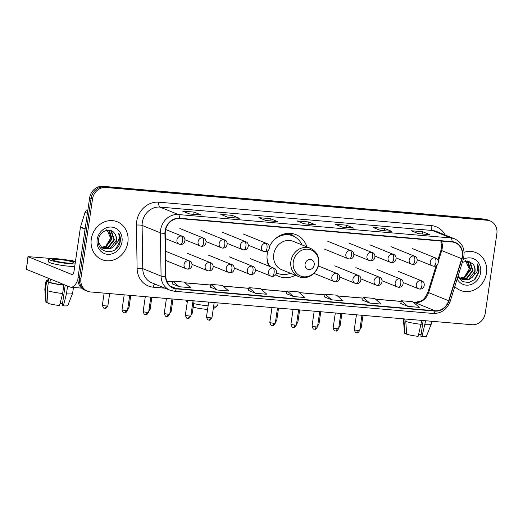 <?xml version="1.0" encoding="UTF-8"?>
<svg xmlns="http://www.w3.org/2000/svg" width="523" height="523" viewBox="0 0 523 523"><rect width="100%" height="100%" fill="white"/><g stroke="black" fill="none" stroke-linecap="round" stroke-linejoin="round"><path stroke-width="0.78" d="M267.887 250.785A22.548 20.09 112.1 0 0 267.26 253.786A22.548 20.09 112.1 0 0 268.737 266.083M275.706 274.673A22.548 20.09 112.1 0 0 278.975 276.412A22.548 20.09 112.1 0 0 295.358 275.255M306.877 246.876A22.548 20.09 112.1 0 0 295.933 234.631A22.548 20.09 112.1 0 0 269.391 246.706M490.214 220.968L487.351 219.804A12.761 11.369 112.1 0 0 484.383 219.091L102.907 186.319A12.761 11.369 112.1 0 0 89.642 197.871L78.058 277.268A12.761 11.369 112.1 0 0 84.693 290.075L86.125 290.657A12.761 11.369 112.1 0 1 79.489 277.85A12.761 11.369 112.1 0 0 86.125 290.657L87.557 291.239A12.761 11.369 112.1 0 0 90.531 291.952L472.008 324.731A12.761 11.369 112.1 0 0 485.266 313.172L496.85 233.774A12.761 11.369 112.1 0 0 490.214 220.968A12.761 11.369 112.1 0 0 487.246 220.255L105.77 187.482A12.761 11.369 112.1 0 0 92.506 199.034L80.921 278.432A12.761 11.369 112.1 0 0 87.557 291.239M92.506 199.034L91.074 198.452L79.489 277.85L91.074 198.452A12.761 11.369 112.1 0 1 104.339 186.901A12.761 11.369 112.1 0 0 91.074 198.452L89.642 197.871M487.246 220.255L485.815 219.673L104.339 186.901L485.815 219.673A12.761 11.369 112.1 0 1 488.783 220.386A12.761 11.369 112.1 0 0 485.815 219.673L484.383 219.091M91.29 239.129A20.417 18.194 112.1 0 0 101.9 259.617A20.417 18.194 112.1 0 0 127.874 242.267A20.417 18.194 112.1 0 0 117.263 221.778A20.417 18.194 112.1 0 0 91.29 239.129A20.417 18.194 112.1 0 0 101.9 259.617A20.417 18.194 112.1 0 0 127.874 242.267A20.417 18.194 112.1 0 0 117.263 221.778A20.417 18.194 112.1 0 0 91.29 239.129M454.814 286.545A20.417 18.194 112.1 0 0 460.515 290.428A20.417 18.194 112.1 0 0 486.488 273.084A20.417 18.194 112.1 0 0 475.871 252.589A20.417 18.194 112.1 0 0 464.136 252.295A20.417 18.194 112.1 0 1 475.871 252.589L475.871 252.589A20.417 18.194 112.1 0 1 486.488 273.084A20.417 18.194 112.1 0 1 460.515 290.428A20.417 18.194 112.1 0 1 454.814 286.545M165.392 230.898A13.611 12.127 -67.9 0 1 179.539 218.575L452.022 241.986A13.611 12.127 -67.9 0 1 455.193 242.744A13.611 12.127 -67.9 0 1 461.744 258.715L448.669 300.745A13.611 12.127 -67.9 0 1 435.044 310.767L176.271 288.533A13.611 12.127 -67.9 0 1 173.106 287.774A13.611 12.127 -67.9 0 1 165.876 276.451L165.242 233.238A13.611 12.127 -67.9 0 1 165.392 230.898M165.085 230.872A13.951 12.434 112.1 0 0 164.928 233.271L165.569 276.484A13.951 12.434 112.1 0 0 176.225 288.866L434.999 311.1A13.951 12.434 112.1 0 0 448.963 300.83L462.031 258.793A13.951 12.434 112.1 0 0 452.068 241.652L179.585 218.241A13.951 12.434 112.1 0 0 165.085 230.872M429.69 234.598L429.631 234.592A3.406 1.491 94.9 0 1 429.69 234.598A3.406 1.491 94.9 0 1 429.886 234.644L422.728 231.741L411.294 230.754L418.452 233.663L429.886 234.644M422.407 233.971L422.728 231.741M391.583 231.323L391.524 231.316A3.406 1.491 94.9 0 1 391.583 231.323A3.406 1.491 94.9 0 1 391.779 231.369L384.621 228.466L373.187 227.479L380.345 230.388L391.779 231.369M384.294 230.695L384.621 228.466M353.47 228.048L342.14 227.074L353.411 228.048A3.406 1.491 94.9 0 1 353.47 228.048A3.406 1.491 94.9 0 1 353.666 228.093L346.514 225.191L335.08 224.21L342.238 227.113L353.666 228.093M346.187 227.42L346.514 225.191M189.712 213.979L200.976 214.946A3.406 1.491 94.9 0 1 201.035 214.953A3.406 1.491 94.9 0 1 201.231 214.999L194.072 212.09L182.638 211.109L189.797 214.018L201.231 214.999M193.745 214.325L194.072 212.09M227.819 217.254L239.083 218.222A3.406 1.491 94.9 0 1 239.142 218.222A3.406 1.491 94.9 0 1 239.338 218.274L232.179 215.365L220.752 214.384L227.91 217.287L239.338 218.274M231.859 217.601L232.179 215.365M265.926 220.529L277.197 221.497A3.406 1.491 94.9 0 1 277.255 221.497A3.406 1.491 94.9 0 1 277.452 221.549L270.293 218.64L258.859 217.66L266.017 220.562L277.452 221.549M269.966 220.869L270.293 218.64M315.362 224.772L304.033 223.798L315.304 224.772A3.406 1.491 94.9 0 1 315.362 224.772A3.406 1.491 94.9 0 1 315.559 224.818L308.4 221.915L296.966 220.935L304.125 223.837L315.559 224.818M308.073 224.145L308.4 221.915M362.655 300.202L369.735 303.098L381.169 304.079L374.71 298.463L363.276 297.482L362.648 300.222M400.768 303.477L407.848 306.373L419.283 307.354L412.817 301.738L401.389 300.751L400.762 303.497M248.327 290.376L255.407 293.279L266.841 294.259L260.382 288.637L248.948 287.657L248.32 290.402M210.22 287.101L217.3 290.004L228.734 290.984L222.275 285.362L210.841 284.381L210.213 287.127M172.106 283.832L179.193 286.728L190.62 287.709L184.161 282.093L172.727 281.106L172.106 283.852M324.548 296.927L331.628 299.823L343.062 300.81L336.603 295.188L325.169 294.207L324.541 296.946M293.521 296.548L304.955 297.535L298.489 291.912L287.062 290.932L286.362 293.645L293.521 296.548L287.062 290.932M255.407 293.279L248.948 287.657M217.3 290.004L210.841 284.381M179.193 286.728L172.727 281.106M331.628 299.823L325.169 294.207M369.735 303.098L363.276 297.482M407.848 306.373L401.389 300.751M106.751 229.231L110.66 238.174L105.639 246.411M108.81 230.159L109.379 230.578L112.112 238.972L106.234 246.627L101.632 247.451M108.555 230.146L111.543 238.743L105.666 246.398L101.384 247.242M109.137 230.185L111.654 231.499L114.387 239.894L108.509 247.549L102.658 248.17M109.569 230.323L111.085 231.264L113.818 239.665L107.941 247.32L102.397 248.007M114.478 233.323C110.255 226.864 99.527 231.068 98.592 239.351C95.748 253.949 117.485 256.277 120.133 242.142L120.257 241.436C120.676 238.338 120.133 235.533 118.623 233.036C119.453 235.598 119.342 238.279 118.296 241.07L113.504 246.608A9.617 8.564 112.1 0 0 116.407 240.711A9.617 8.564 112.1 0 0 114.478 233.323C116.028 235.402 116.564 237.828 116.093 240.587L110.216 248.242L103.482 248.595M113.504 246.608L110.784 248.471L103.763 248.713L101.789 247.575L98.448 242.09M97.16 239.632A13.866 12.356 112.1 0 0 107.594 254.322A13.866 12.356 112.1 0 0 122.003 241.763A13.866 12.356 112.1 0 0 111.569 227.074A13.866 12.356 112.1 0 0 97.16 239.632M118.623 233.036L119.989 241.332L115.406 249.419M87.759 210.802L87.191 210.756L87.733 210.972M77.914 279.439A17.017 7.446 94.9 0 1 70.821 287.205A17.017 7.446 94.9 0 1 69.834 286.97L26.346 269.319L27.98 256.636L71.664 274.431A4.256 1.863 -85.1 0 0 71.913 274.49A4.256 1.863 -85.1 0 0 74.063 270.979L80.437 227.283A2.125 1.896 -67.9 0 1 80.522 226.923L85.059 212.318A2.125 1.896 -67.9 0 1 87.191 210.756M75.404 261.807L72.383 260.578L63.597 259.539M51.777 258.525L27.98 256.636M58.628 259.415A10.637 1.281 8.3 0 0 52.581 259.696A10.637 1.281 8.3 0 0 67.578 263.043A10.637 1.281 8.3 0 0 73.625 262.762A10.637 1.281 8.3 0 0 58.628 259.415M75.364 262.082A14.461 1.746 8.3 0 0 57.02 258.761A14.461 1.746 8.3 0 0 48.789 259.14L48.423 261.65A14.461 1.746 8.3 0 0 68.82 266.207A14.461 1.746 8.3 0 0 74.73 266.423M48.789 259.14A14.461 1.746 8.3 0 0 69.186 263.697A14.461 1.746 8.3 0 0 75.096 263.912M63.139 284.872L63.865 285.166L62.642 293.521L59.544 305.543A11.061 1.334 8.3 0 1 48.057 303.379L47.175 290.611L48.397 282.257L49.94 282.387A12.336 1.491 8.3 0 0 63.139 284.872L63.224 284.283M48.397 282.257A14.036 1.693 8.3 0 0 63.865 285.166M47.175 290.611A14.036 1.693 8.3 0 0 62.642 293.521M65.225 285.094L62.257 305.425L63.355 305.87L66.454 293.848L67.591 286.055M66.454 293.848A14.036 1.693 8.3 0 0 72.592 293.39A14.036 1.693 8.3 0 0 72.605 293.344L73.468 287.434M63.355 305.87A11.061 1.334 8.3 0 0 67.82 305.484L72.592 293.39M62.479 303.883A8.505 1.026 8.3 0 0 60.112 303.36M48.162 278.171L47.724 281.178A12.336 1.491 8.3 0 0 48.149 281.662L46.606 281.531L45.39 289.886L46.266 302.654L48.018 302.804M48.632 278.36L48.149 281.662M49.94 282.387L50.424 279.086M47.841 280.38A14.036 1.693 8.3 0 0 46.044 280.936A14.036 1.693 8.3 0 0 46.606 281.531M46.044 280.936L44.821 289.291A14.036 1.693 8.3 0 0 44.821 289.337A14.036 1.693 8.3 0 0 45.39 289.886M44.821 289.337L45.939 302.294A11.061 1.334 8.3 0 0 46.266 302.654M207.579 309.413A11.702 1.412 -171.7 0 1 206.232 309.315A11.702 1.412 -171.7 0 1 193.183 307.164M213.652 306.125A15.952 1.922 8.3 0 0 217.555 305.654A15.952 1.922 8.3 0 0 217.705 305.439L218.078 302.909M314.218 264.919A5.106 4.55 112.1 0 0 310.381 259.513A5.106 4.55 112.1 0 0 305.072 264.135A5.106 4.55 112.1 0 0 308.916 269.541A5.106 4.55 112.1 0 0 314.218 264.919M310.368 248.294L293.213 241.332A15.317 13.644 112.1 0 0 273.738 254.341A15.317 13.644 112.1 0 0 281.694 269.711L298.849 276.674C307.053 280.367 317.664 273.49 318.729 263.952C319.396 256.551 316.611 251.328 310.368 248.294A15.317 13.644 112.1 0 0 290.893 261.304A15.317 13.644 112.1 0 0 298.849 276.674M301.954 244.875A20.207 18.004 112.1 0 0 292.906 235.925A20.207 18.004 112.1 0 0 274.013 240.005M292.906 235.925L292.194 235.638A20.207 18.004 112.1 0 0 280.034 235.54M268.201 264.684A20.207 18.004 112.1 0 0 269.025 266.2M276.49 272.869A20.207 18.004 112.1 0 0 276.994 273.084L277.706 273.372A20.207 18.004 112.1 0 0 290.435 273.261M266.998 257.283A20.207 18.004 112.1 0 0 269.737 266.488M276.497 272.823A20.207 18.004 112.1 0 0 277.706 273.372M186.234 300.176L186.136 300.836A15.952 1.922 8.3 0 0 186.221 301.085A15.952 1.922 8.3 0 0 187.319 301.778M193.7 303.615A15.952 1.922 8.3 0 0 208.108 305.818M290.311 233.35A22.123 19.711 -67.9 0 1 291.514 234.291L294.004 236.422M421.826 320.416L418.158 336.354A11.061 1.334 8.3 0 1 406.665 334.19L405.789 321.423L406.129 319.069M405.789 321.423A14.036 1.693 8.3 0 0 421.257 324.332M423.159 320.534L420.865 336.237L421.969 336.681L425.637 320.743M425.068 324.659A14.036 1.693 8.3 0 0 431.207 324.201A14.036 1.693 8.3 0 0 431.214 324.155L431.638 321.259M421.969 336.681A11.061 1.334 8.3 0 0 426.428 336.296L431.207 324.201M421.093 334.694A8.505 1.026 8.3 0 0 418.72 334.171M403.619 318.853L403.436 320.102A14.036 1.693 8.3 0 0 403.429 320.148A14.036 1.693 8.3 0 0 403.998 320.697L404.88 333.465L406.626 333.615M404.259 318.906L403.998 320.697M403.429 320.148L404.547 333.105A11.061 1.334 8.3 0 0 404.88 333.465M465.365 260.049L469.275 268.985L464.247 277.223M467.425 260.97L467.993 261.389L470.726 269.783L464.849 277.438L460.24 278.262M467.163 260.957L470.157 269.554L464.28 277.21L459.998 278.053M467.745 260.997L470.262 262.311L473.001 270.705L467.117 278.36L461.273 278.981M468.183 261.134L469.693 262.082L472.432 270.476L466.549 278.131L461.011 278.818M457.906 276.589L462.397 281.59L468.968 282.57L475.132 279.243L478.865 272.248C479.284 269.149 478.741 266.344 477.238 263.847C478.061 266.41 477.957 269.09 476.904 271.882L472.119 277.419A9.617 8.564 112.1 0 0 475.015 271.522A9.617 8.564 112.1 0 0 473.086 264.135C474.636 266.214 475.178 268.639 474.701 271.398L468.824 279.053L462.09 279.406M472.119 277.419L469.393 279.282L462.371 279.524L460.403 278.386L458.155 275.798M457.154 279.007A13.866 12.356 112.1 0 0 470.334 284.747A13.866 12.356 112.1 0 0 480.617 272.575A13.866 12.356 112.1 0 0 475.937 260.094A13.866 12.356 112.1 0 0 463.247 259.415M473.086 264.135L468.203 261.062L462.352 262.291M477.238 263.847L478.604 272.143L474.015 280.23M78.058 277.268L80.921 278.432M102.907 186.319L105.77 187.482M461.744 258.715L441.7 250.576A13.611 12.127 112.1 0 0 442.223 248.275A13.611 12.127 112.1 0 0 441.425 241.077M438.326 261.422L441.7 250.576A7.655 0.327 -162.7 0 1 440.954 250.19L441.504 247.758L440.935 241.031M165.118 288.206L153.344 287.192A21.273 18.952 -67.9 0 1 137.098 268.312L136.457 225.099A21.273 18.952 -67.9 0 1 158.802 202.192L431.285 225.603A4.256 1.863 -85.1 0 0 432.469 230.506L159.986 207.095A17.017 15.16 112.1 0 0 142.302 222.504A17.017 15.16 112.1 0 0 142.106 225.426L142.746 268.639A17.017 15.16 112.1 0 0 151.781 282.793L170.106 290.232A17.017 15.16 -67.9 0 1 161.071 276.079A4.256 0.83 -0.8 0 0 165.569 276.484M431.285 225.603A21.273 18.952 -67.9 0 1 445.171 235.004M436.424 231.454A17.017 15.16 112.1 0 0 432.469 230.506L450.793 237.945A17.017 15.16 -67.9 0 1 454.755 238.893L436.424 231.454M137.098 268.312A4.256 0.83 179.2 0 1 142.746 268.639L161.071 276.079L160.437 232.859A17.017 15.16 -67.9 0 1 160.626 229.937A17.017 15.16 -67.9 0 1 178.31 214.535A4.256 1.863 94.9 0 1 179.585 218.241M164.928 233.271A4.256 0.83 -0.8 0 1 160.437 232.859L142.106 225.426A4.256 0.83 179.2 0 0 136.457 225.099M170.106 290.232L174.309 291.239A4.256 1.863 -85.1 0 0 176.225 288.866M434.999 311.1A4.256 1.863 94.9 0 1 433.09 313.473C441.386 313.545 447.119 309.42 450.283 301.104L463.358 259.068C465.522 249.713 462.652 242.986 454.755 238.893M448.963 300.83L450.283 301.104M462.031 258.793L463.358 259.068M452.068 241.652A4.256 1.863 -85.1 0 0 450.793 237.945L178.31 214.535L159.986 207.095A4.256 1.863 -85.1 0 1 158.802 202.192M154.71 283.982A4.256 1.863 -85.1 0 0 153.344 287.192M435.044 310.767L415.007 302.634A13.611 12.127 112.1 0 0 428.625 292.612L437.261 264.847M448.669 300.745L428.625 292.612A7.655 0.327 -162.7 0 1 427.879 292.226L436.117 265.743M176.271 288.533L170.302 286.107M166.83 281.309L172.57 281.799M185.064 282.878L210.677 285.074M223.177 286.153L248.791 288.35M261.284 289.422L286.898 291.625M299.391 292.697L325.012 294.9M337.505 295.972L363.119 298.175M375.612 299.248L401.226 301.451M413.726 302.523L415.007 302.634A7.655 3.354 -85.1 0 0 414.562 302.523L421.27 300.856C423.663 299.777 425.866 296.907 427.879 292.226M72.161 274.477L71.664 274.431M85.079 229.166L80.437 227.283M28.177 256.78L26.346 269.319M80.522 226.923L85.131 228.793M87.4 213.266L85.059 212.318M318.481 264.082A14.069 12.532 112.1 0 0 307.89 249.177A14.069 12.532 112.1 0 0 293.272 261.918A14.069 12.532 112.1 0 0 303.856 276.817A14.069 12.532 112.1 0 0 318.481 264.082M276.458 273.045A20.397 18.174 112.1 0 0 278.033 273.503M293.226 236.063A20.397 18.174 112.1 0 0 285.035 233.748M181.37 236.043A4.256 3.792 112.1 0 0 176.944 239.894A4.256 3.792 112.1 0 0 179.16 244.163L180.396 244.457A4.256 1.863 -85.1 0 0 182.547 240.946A4.256 1.863 94.9 0 0 181.37 236.043A4.256 3.792 112.1 0 1 182.357 236.278C186.208 237.239 185.861 244.829 180.396 244.457A4.256 1.863 -85.1 0 1 180.147 244.398M106.287 305.955A2.765 0.333 -171.7 0 1 102.384 305.086C103.168 307.531 103.789 308.537 104.26 308.112L104.881 308.243A2.765 1.209 -85.1 0 0 106.287 305.955A2.765 0.333 -171.7 0 0 107.856 305.883L109.647 293.593M104.724 308.204A2.765 1.209 -85.1 0 0 104.881 308.243L105.293 308.243C105.6 308.76 106.457 307.975 107.856 305.883M202.479 237.854A4.256 3.792 112.1 0 0 198.06 241.704A4.256 3.792 112.1 0 0 200.27 245.973L201.505 246.274A4.256 1.863 -85.1 0 0 203.663 242.764A4.256 1.863 94.9 0 0 202.479 237.854A4.256 3.792 112.1 0 1 203.473 238.096C207.324 239.05 206.977 246.64 201.505 246.274A4.256 1.863 -85.1 0 1 201.263 246.215M130.763 295.41L128.972 307.701A2.765 0.333 -171.7 0 1 127.893 307.805M223.596 239.671A4.256 3.792 112.1 0 0 219.17 243.522A4.256 3.792 112.1 0 0 221.386 247.791L222.621 248.085A4.256 1.863 -85.1 0 0 224.772 244.574A4.256 1.863 94.9 0 0 223.596 239.671A4.256 3.792 112.1 0 1 224.583 239.907C228.433 240.868 228.087 248.458 222.621 248.085A4.256 1.863 -85.1 0 1 222.373 248.026M151.873 297.221L150.081 309.511A2.765 0.333 -171.7 0 1 149.009 309.623M244.705 241.482A4.256 3.792 112.1 0 0 240.286 245.333A4.256 3.792 112.1 0 0 242.495 249.602L243.731 249.902A4.256 1.863 -85.1 0 0 245.888 246.392A4.256 1.863 94.9 0 0 244.705 241.482A4.256 3.792 112.1 0 1 245.699 241.724C249.549 242.679 249.203 250.269 243.731 249.902A4.256 1.863 -85.1 0 1 243.489 249.844M172.989 299.038L171.198 311.329A2.765 0.333 -171.7 0 1 170.119 311.433M265.821 243.3A4.256 3.792 112.1 0 0 261.395 247.15A4.256 3.792 112.1 0 0 263.612 251.419L264.847 251.713A4.256 1.863 -85.1 0 0 266.998 248.203A4.256 1.863 94.9 0 0 265.821 243.3A4.256 3.792 112.1 0 1 266.808 243.535C270.659 244.496 270.313 252.086 264.847 251.713A4.256 1.863 -85.1 0 1 264.599 251.655M194.098 300.849L192.307 313.14A2.765 0.333 -171.7 0 1 191.235 313.251M350.266 250.556A4.256 3.792 112.1 0 0 345.847 254.407A4.256 3.792 112.1 0 0 348.063 258.676L349.299 258.97A4.256 1.863 -85.1 0 0 351.449 255.459A4.256 1.863 94.9 0 0 350.266 250.556A4.256 3.792 112.1 0 1 351.26 250.792C355.11 251.753 354.764 259.343 349.299 258.97A4.256 1.863 -85.1 0 1 349.05 258.911M278.55 308.106L276.759 320.396A2.765 0.333 -171.7 0 1 275.686 320.507M371.382 252.367A4.256 3.792 112.1 0 0 366.963 256.218A4.256 3.792 112.1 0 0 369.173 260.487L370.408 260.787A4.256 1.863 -85.1 0 0 372.559 257.27A4.256 1.863 94.9 0 0 371.382 252.367A4.256 3.792 112.1 0 1 372.369 252.602C376.22 253.563 375.874 261.154 370.408 260.787A4.256 1.863 -85.1 0 1 370.16 260.729M299.666 309.923L297.875 322.214A2.765 0.333 -171.7 0 1 296.796 322.318M392.492 254.185A4.256 3.792 112.1 0 0 388.073 258.035A4.256 3.792 112.1 0 0 390.282 262.304L391.518 262.598A4.256 1.863 -85.1 0 0 393.675 259.088A4.256 1.863 94.9 0 0 392.492 254.185A4.256 3.792 112.1 0 1 393.486 254.42C397.336 255.381 396.99 262.971 391.518 262.598A4.256 1.863 -85.1 0 1 391.276 262.539M320.776 311.734L318.984 324.025A2.765 0.333 -171.7 0 1 317.912 324.129M413.608 255.995A4.256 3.792 112.1 0 0 409.189 259.846A4.256 3.792 112.1 0 0 411.398 264.115L412.634 264.416A4.256 1.863 -85.1 0 0 414.785 260.899A4.256 1.863 94.9 0 0 413.608 255.995A4.256 3.792 112.1 0 1 414.595 256.231C418.446 257.192 418.099 264.782 412.634 264.416A4.256 1.863 -85.1 0 1 412.385 264.35M341.892 313.552L340.094 325.842A2.765 0.333 -171.7 0 1 339.022 325.947M434.718 257.813A4.256 3.792 112.1 0 0 430.298 261.663A4.256 3.792 112.1 0 0 432.508 265.932L433.744 266.227A4.256 1.863 -85.1 0 0 435.901 262.716A4.256 1.863 94.9 0 0 434.718 257.813A4.256 3.792 112.1 0 1 435.711 258.048C439.562 259.003 439.215 266.599 433.744 266.227A4.256 1.863 -85.1 0 1 433.502 266.168M363.001 315.362L361.21 327.653A2.765 0.333 -171.7 0 1 360.138 327.758M125.932 310.557A2.765 0.333 -171.7 0 1 122.029 309.681C122.813 312.126 123.441 313.133 123.905 312.708L124.533 312.839A2.765 1.209 -85.1 0 0 125.932 310.557A2.765 0.333 -171.7 0 0 127.507 310.479L129.717 295.318M124.369 312.8A2.765 1.209 -85.1 0 0 124.533 312.839L124.938 312.846C125.252 313.355 126.102 312.571 127.507 310.479M188.463 260.683A4.256 3.792 112.1 0 0 184.044 264.533A4.256 3.792 112.1 0 0 186.253 268.809L187.489 269.103A4.256 1.863 -85.1 0 0 189.64 265.592A4.256 1.863 94.9 0 0 188.463 260.683A4.256 3.792 112.1 0 1 189.45 260.925C193.301 261.879 192.954 269.469 187.489 269.103A4.256 1.863 -85.1 0 1 187.241 269.044M147.041 312.368A2.765 0.333 -171.7 0 1 143.145 311.499C143.93 313.937 144.551 314.951 145.021 314.526L145.642 314.65A2.765 1.209 -85.1 0 0 147.041 312.368A2.765 0.333 -171.7 0 0 148.617 312.296L150.827 297.136M145.486 314.611A2.765 1.209 -85.1 0 0 145.642 314.65L146.054 314.656C146.362 315.173 147.218 314.382 148.617 312.296M209.573 262.5A4.256 3.792 112.1 0 0 205.153 266.351A4.256 3.792 112.1 0 0 207.363 270.62L208.599 270.914A4.256 1.863 -85.1 0 0 210.756 267.403A4.256 1.863 94.9 0 0 209.573 262.5A4.256 3.792 112.1 0 1 210.566 262.736C214.417 263.697 214.07 271.287 208.599 270.914A4.256 1.863 -85.1 0 1 208.357 270.855M168.158 314.186A2.765 0.333 -171.7 0 1 164.255 313.31C165.039 315.755 165.667 316.761 166.131 316.337L166.759 316.467A2.765 1.209 -85.1 0 0 168.158 314.186A2.765 0.333 -171.7 0 0 169.733 314.107L171.943 298.947M166.595 316.428A2.765 1.209 -85.1 0 0 166.759 316.467L167.164 316.467C167.478 316.984 168.328 316.199 169.733 314.107M230.689 264.311A4.256 3.792 112.1 0 0 226.269 268.162A4.256 3.792 112.1 0 0 228.479 272.431L229.715 272.731A4.256 1.863 -85.1 0 0 231.866 269.221A4.256 1.863 94.9 0 0 230.689 264.311A4.256 3.792 112.1 0 1 231.676 264.553C235.527 265.507 235.18 273.098 229.715 272.731A4.256 1.863 -85.1 0 1 229.466 272.673M189.267 315.997A2.765 0.333 -171.7 0 1 185.371 315.127C186.149 317.566 186.776 318.579 187.247 318.154L187.868 318.278A2.765 1.209 -85.1 0 0 189.267 315.997A2.765 0.333 -171.7 0 0 190.843 315.925L193.052 300.758M187.711 318.239A2.765 1.209 -85.1 0 0 187.868 318.278L188.28 318.285C188.587 318.801 189.444 318.01 190.843 315.925M251.798 266.129A4.256 3.792 112.1 0 0 247.379 269.979A4.256 3.792 112.1 0 0 249.589 274.248L250.824 274.542A4.256 1.863 -85.1 0 0 252.982 271.032A4.256 1.863 94.9 0 0 251.798 266.129A4.256 3.792 112.1 0 1 252.792 266.364C256.643 267.325 256.296 274.915 250.824 274.542A4.256 1.863 -85.1 0 1 250.582 274.483M210.383 317.807A2.765 0.333 -171.7 0 1 206.48 316.938C207.265 319.383 207.886 320.39 208.357 319.965L208.984 320.096A2.765 1.209 -85.1 0 0 210.383 317.807A2.765 0.333 -171.7 0 0 211.952 317.736L214.169 302.575M208.821 320.056A2.765 1.209 -85.1 0 0 208.984 320.096L209.39 320.096C209.703 320.612 210.553 319.828 211.952 317.736M272.914 267.939A4.256 3.792 112.1 0 0 268.489 271.79A4.256 3.792 112.1 0 0 270.705 276.059L271.94 276.36A4.256 1.863 -85.1 0 0 274.091 272.849A4.256 1.863 94.9 0 0 272.914 267.939A4.256 3.792 112.1 0 1 273.902 268.175C277.752 269.136 277.406 276.726 271.94 276.36A4.256 1.863 -85.1 0 1 271.692 276.301M273.719 323.253A2.765 0.333 -171.7 0 1 269.822 322.384C270.6 324.822 271.228 325.829 271.692 325.411L272.32 325.535A2.765 1.209 -85.1 0 0 273.719 323.253A2.765 0.333 -171.7 0 0 275.294 323.181L277.504 308.014M272.163 325.496A2.765 1.209 -85.1 0 0 272.32 325.535L272.731 325.541C273.039 326.058 273.895 325.267 275.294 323.181M336.25 273.385A4.256 3.792 112.1 0 0 331.83 277.236A4.256 3.792 112.1 0 0 334.04 281.505L335.276 281.799A4.256 1.863 -85.1 0 0 337.433 278.288A4.256 1.863 94.9 0 0 336.25 273.385A4.256 3.792 112.1 0 1 337.243 273.621C341.088 274.582 340.741 282.172 335.276 281.799A4.256 1.863 -85.1 0 1 335.034 281.74M294.835 325.064A2.765 0.333 -171.7 0 1 290.932 324.195C291.716 326.64 292.337 327.646 292.808 327.221L293.436 327.352A2.765 1.209 -85.1 0 0 294.835 325.064A2.765 0.333 -171.7 0 0 296.404 324.992L298.62 309.832M293.272 327.313A2.765 1.209 -85.1 0 0 293.436 327.352L293.841 327.352C294.148 327.869 295.005 327.084 296.404 324.992M357.366 275.196A4.256 3.792 112.1 0 0 352.94 279.047A4.256 3.792 112.1 0 0 355.156 283.316L356.392 283.616A4.256 1.863 -85.1 0 0 358.543 280.099A4.256 1.863 94.9 0 0 357.366 275.196A4.256 3.792 112.1 0 1 358.353 275.431C362.204 276.392 361.857 283.982 356.392 283.616A4.256 1.863 -85.1 0 1 356.143 283.558M315.944 326.882A2.765 0.333 -171.7 0 1 312.048 326.012C312.826 328.451 313.454 329.457 313.918 329.039L314.545 329.163A2.765 1.209 -85.1 0 0 315.944 326.882A2.765 0.333 -171.7 0 0 317.52 326.81L319.73 311.643M314.388 329.124A2.765 1.209 -85.1 0 0 314.545 329.163L314.957 329.17C315.264 329.68 316.121 328.895 317.52 326.81M378.475 277.013A4.256 3.792 112.1 0 0 374.056 280.864A4.256 3.792 112.1 0 0 376.266 285.133L377.501 285.427A4.256 1.863 -85.1 0 0 379.659 281.917A4.256 1.863 94.9 0 0 378.475 277.013A4.256 3.792 112.1 0 1 379.469 277.249C383.313 278.21 382.967 285.8 377.501 285.427A4.256 1.863 -85.1 0 1 377.26 285.368M337.06 328.692A2.765 0.333 -171.7 0 1 333.158 327.823C333.942 330.268 334.563 331.275 335.034 330.85L335.661 330.981A2.765 1.209 -85.1 0 0 337.06 328.692A2.765 0.333 -171.7 0 0 338.629 328.621L340.846 313.46M335.498 330.941A2.765 1.209 -85.1 0 0 335.661 330.981L336.067 330.981C336.374 331.497 337.23 330.713 338.629 328.621M399.592 278.824A4.256 3.792 112.1 0 0 395.166 282.675A4.256 3.792 112.1 0 0 397.382 286.944L398.618 287.245A4.256 1.863 -85.1 0 0 400.768 283.728A4.256 1.863 94.9 0 0 399.592 278.824A4.256 3.792 112.1 0 1 400.579 279.06C404.429 280.021 404.083 287.611 398.618 287.245A4.256 1.863 -85.1 0 1 398.369 287.179M358.17 330.51A2.765 0.333 -171.7 0 1 354.274 329.64C355.052 332.079 355.679 333.086 356.143 332.661L356.771 332.791A2.765 1.209 -85.1 0 0 358.17 330.51A2.765 0.333 -171.7 0 0 359.746 330.438L361.955 315.271M356.614 332.752A2.765 1.209 -85.1 0 0 356.771 332.791L357.183 332.798C357.49 333.308 358.347 332.523 359.746 330.438M420.701 280.642A4.256 3.792 112.1 0 0 416.282 284.492A4.256 3.792 112.1 0 0 418.492 288.761L419.727 289.056A4.256 1.863 -85.1 0 0 421.878 285.545A4.256 1.863 94.9 0 0 420.701 280.642A4.256 3.792 112.1 0 1 421.688 280.877C425.539 281.832 425.192 289.428 419.727 289.056A4.256 1.863 -85.1 0 1 419.485 288.997M174.309 291.239L433.09 313.473M166.798 281.237L172.583 281.734M184.979 282.799L210.697 285.009M223.086 286.074L248.804 288.284M261.193 289.35L286.918 291.559M299.306 292.619L325.025 294.828M337.413 295.894L363.132 298.103M375.527 299.169L401.246 301.379M413.634 302.444L414.562 302.523M437.888 260.036L440.954 250.19M277.255 221.497L265.919 220.523M239.142 218.222L227.812 217.248M201.035 214.953L189.699 213.979M81.627 288.134L70.821 287.205M213.26 308.812L217.555 305.654M187.227 302.412L186.221 301.085M278.837 273.784L276.281 273.627M165.667 229.505L182.357 236.278M165.314 238.547L179.16 244.163M102.384 305.086L104.129 293.122M179.847 228.505L203.473 238.096M184.992 239.776L200.27 245.973M128.972 307.701L127.619 309.694M200.963 230.323L224.583 239.907M206.101 241.587L221.386 247.791M150.081 309.511L148.735 311.505M222.072 232.134L245.699 241.724M227.217 243.404L242.495 249.602M171.198 311.329L169.844 313.323M243.188 233.951L266.808 243.535M248.327 245.215L263.612 251.419M192.307 313.14L190.96 315.134M327.64 241.201L351.26 250.792M324.437 249.085L348.063 258.676M276.759 320.396L275.412 322.39M348.749 243.018L372.369 252.602M353.888 254.289L369.173 260.487M297.875 322.214L296.521 324.208M369.866 244.829L393.486 254.42M375.004 256.1L390.282 262.304M318.984 324.025L317.631 326.019M390.975 246.647L414.595 256.231M396.114 257.917L411.398 264.115M340.094 325.842L338.747 327.829M412.091 248.458L435.711 258.048M417.23 259.728L432.508 265.932M361.21 327.653L359.857 329.647M165.83 251.334L189.45 260.925M122.029 309.681L124.199 294.841M165.641 260.441L186.253 268.809M186.94 253.152L210.566 262.736M143.145 311.499L145.309 296.659M192.085 264.416L207.363 270.62M208.056 254.963L231.676 264.553M164.255 313.31L166.425 298.47M213.194 266.233L228.479 272.431M229.166 256.78L252.792 266.364M185.371 315.127L187.535 300.287M234.311 268.044L249.589 274.248M250.282 258.591L273.902 268.175M206.48 316.938L208.651 302.098M255.42 269.861L270.705 276.059M318.311 265.939L337.243 273.621M269.822 322.384L271.986 307.544M313.963 273.352L334.04 281.505M334.733 265.847L358.353 275.431M290.932 324.195L293.096 309.355M339.872 277.118L355.156 283.316M355.843 267.658L379.469 277.249M312.048 326.012L314.212 311.172M360.981 278.929L376.266 285.133M376.959 269.476L400.579 279.06M333.158 327.823L335.321 312.983M382.097 280.746L397.382 286.944M398.068 271.287L421.688 280.877M354.274 329.64L356.438 314.8M403.207 282.557L418.492 288.761"/></g></svg>
